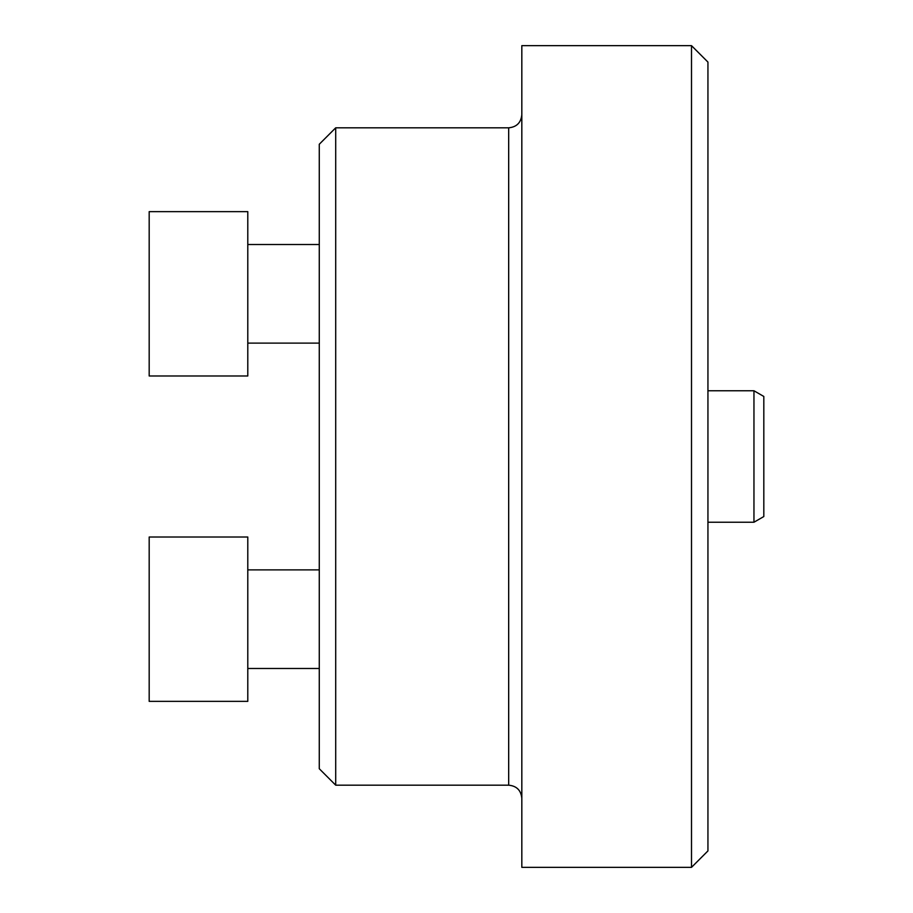 <?xml version="1.0" encoding="UTF-8"?>
<svg xmlns="http://www.w3.org/2000/svg" width="913" height="913" viewBox="0 0 913 913"><rect width="100%" height="100%" fill="white"/><g stroke="black" fill="none" stroke-linecap="round" stroke-linejoin="round"><path stroke-width="1.37" d="M691.506 867.35L691.506 45.65L521.825 45.65L521.825 867.35L691.506 867.35L707.94 850.916L707.94 62.084L691.506 45.65M335.71 785.18L319.276 768.746L319.276 144.254L335.71 127.82L335.71 785.18L508.678 785.18C516.667 785.956 521.049 790.338 521.825 798.327M149.184 619.185L149.184 537.015L247.788 537.015L247.788 701.355L149.184 701.355L149.184 619.185M149.184 375.985L149.184 211.645L247.788 211.645L247.788 375.985L149.184 375.985M319.276 244.513L247.788 244.513M319.276 668.487L247.788 668.487L319.276 668.487M753.955 522.236L753.955 390.764L763.816 396.459L763.816 516.541L753.955 522.236L707.94 522.236M335.71 127.82L508.678 127.82L508.678 785.18M508.678 127.82C516.667 127.044 521.049 122.662 521.825 114.673M319.276 569.883L247.788 569.883M247.788 701.355L149.184 701.355M319.276 343.117L247.788 343.117M753.955 390.764L707.94 390.764"/></g></svg>

